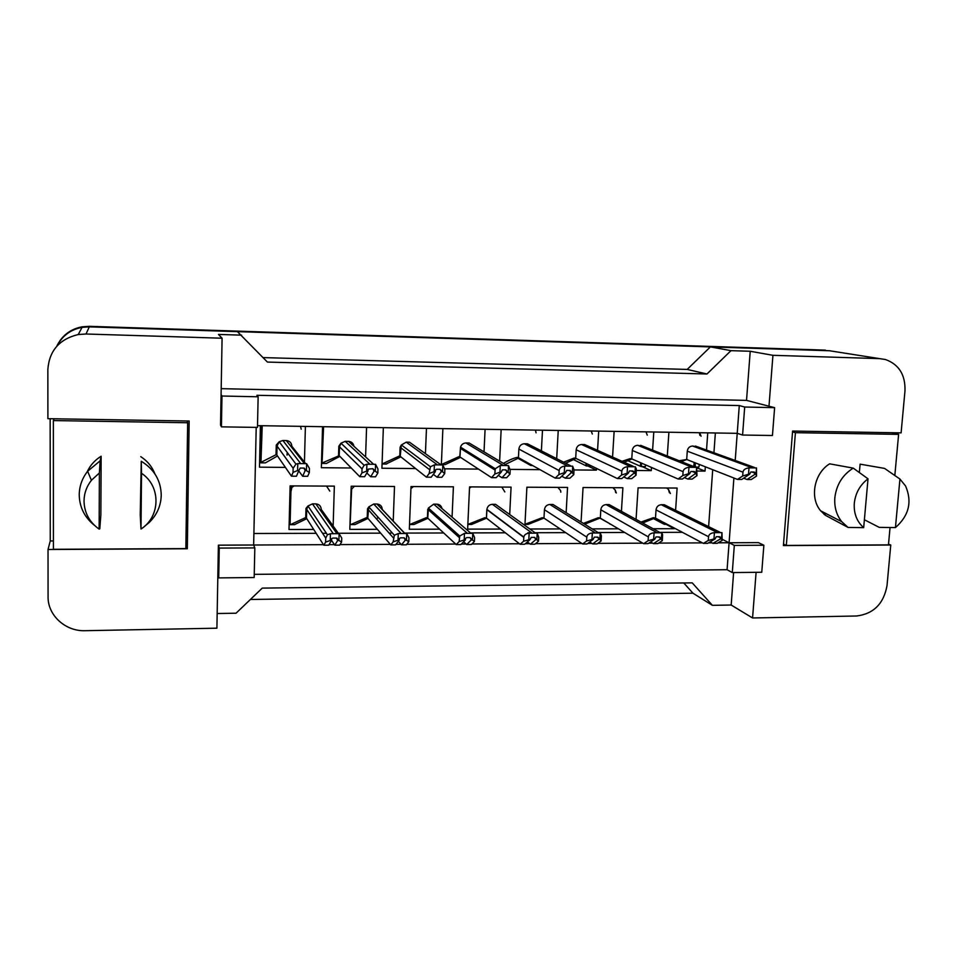 <?xml version="1.0" encoding="UTF-8"?>
<svg xmlns="http://www.w3.org/2000/svg" width="957" height="957" viewBox="0 0 957 957"><rect width="100%" height="100%" fill="white"/><g stroke="black" fill="none" stroke-linecap="round" stroke-linejoin="round"><path stroke-width="1.44" d="M292.005 487.245L290.079 487.149M221.187 388.662L746.532 400.385L768.985 406.199L772.933 355.31L879.543 358.624L885.452 359.509C898.982 364.426 905.489 374.881 904.975 390.863L901.111 432.863L792.611 431.057L783.4 545.586L890.764 545.012L887.019 585.624C883.706 603.759 873.574 613.88 856.599 615.997L752.561 617.971L756.102 572.322M763.865 545.239L734.318 545.394L732.284 572.573L761.76 572.262L763.865 545.239L758.411 542.619L729.09 542.763L733.899 478.01M735.203 460.473L737.225 433.33L257.505 425.65M718.073 542.81L729.09 542.763L727.081 569.714L254.251 574.356M256.201 427.396L253.641 545.012L323.454 544.677M329.017 544.653L334.424 544.629M339.998 544.593L390.336 544.366M395.983 544.33L401.055 544.306M406.725 544.282L455.664 544.055M461.406 544.019L466.131 544.007M471.885 543.971L519.484 543.755M525.309 543.72L529.711 543.708M535.549 543.672L581.856 543.456M587.765 543.432L591.857 543.409M597.778 543.385L642.817 543.169M648.81 543.133L652.602 543.121M658.595 543.097L702.438 542.882M708.491 542.858L711.996 542.834M254.825 547.906L219.249 548.086L218.71 577.896L254.179 577.526L254.825 547.906L253.641 545.012L218.387 545.167L216.904 628.187L85.101 630.699C65.471 631.476 47.694 615.363 48.077 596.725L48.029 549.497L187.321 548.756L189.163 421.02L47.898 418.676L47.85 369.546C49.226 350.788 59.358 339.113 78.235 334.531L86.034 334.005L222.084 338.216L220.541 425.052L221.426 426.846L257.469 427.408L258.139 396.784L221.976 396.019L221.079 394.523M739.283 405.565L737.225 433.33L742.584 435.04L772.443 435.507L774.62 407.658L744.69 407.024L739.283 405.565L256.895 395.289L258.139 396.784M57.145 345.848C62.301 335.763 70.615 329.603 82.087 327.342L89.288 326.863L237.396 331.636L267.41 362.069L706.972 373.996L687.174 369.426L710.393 346.889L829.372 350.729L879.543 358.624M706.972 373.996L730.981 350.657L710.393 346.889M263.127 357.595L687.174 369.426M217.167 613.521L236.056 613.21L262.254 588.112L692.234 582.861L712.391 605.338L692.964 593.208L683.765 582.957M50.159 418.711L50.254 540.956L48.029 549.497M712.391 605.338L731.172 605.027L752.561 617.971M888.527 544.126L890.764 545.012M746.532 400.385L750.216 351.267L772.933 355.31M750.216 351.267L730.981 350.657M241.607 335.165L218.459 334.424L222.084 338.216M774.62 407.658L768.985 406.199M732.284 572.573L727.081 569.714M218.71 577.896L217.861 574.714M731.172 605.027L733.612 572.561M708.623 526.625L712.714 469.708M713.934 452.757L715.358 432.983M722.26 539.329L734.318 545.394M253.892 533.492L316.181 533.324M322.569 533.3L326.433 533.3M338.335 533.264L380.671 533.145M389.14 533.121L391.018 533.121M405.23 533.085L443.725 532.977M471.287 532.905L505.38 532.81M527.881 532.75L530.621 532.738M535.8 532.726L565.671 532.642M598.843 532.559L624.67 532.487M660.438 532.379L682.401 532.319M581.066 521.96L583.052 487.52L622.887 487.747L621.428 511.337M618.449 528.826L592.18 528.874M524.914 525.453L526.888 487.209L567.561 487.436L566.137 512.677M560.132 528.934L529.855 529.006M500.547 529.065L467.638 529.125L469.552 486.886L511.074 487.125L509.698 514.519M439.646 529.185L409.345 529.245L411.008 486.563L453.403 486.802L452.075 517.163M377.369 529.317L349.807 529.365L351.207 486.228L394.511 486.467L393.219 521.098M313.693 529.448L289.002 529.496L290.115 485.893L334.352 486.132L333.144 526.015M636.058 519.376L638.08 487.831L677.113 488.046L675.594 510.332M674.386 528.097L674.338 528.707L653.117 528.754M651.478 467.447L651.262 470.629L636.369 470.497M612.564 457.063L614.131 431.356M653.787 432.002L652.602 450.113M596.498 468.404L596.402 470.138L574.009 469.947M556.687 458.678L558.23 430.471M598.711 431.117L597.563 450.352M539.987 469.648L510.201 469.385M499.626 461.154L501.157 429.549M542.487 430.219L541.387 450.879M478.488 469.109L444.861 468.81M441.368 464.504L442.876 428.616M485.079 429.298L484.027 451.871M415.589 468.547L381.915 468.248L383.35 427.659M426.463 428.353L425.434 453.654M351.255 467.985L321.361 467.722L322.545 426.69M366.579 427.396L365.586 456.92M285.413 467.399L259.479 467.172L260.4 425.698M305.403 426.415L304.434 462.111M705.333 466.813L705.034 471.095L697.306 471.035M667.304 455.999L668.895 432.241M707.749 432.863L706.529 450.077M221.976 396.019L221.426 426.846M744.69 407.024L742.584 435.04M219.249 548.086L218.387 545.167M50.254 540.956L53.413 540.944M187.416 422.073L187.428 420.996M185.945 541.554L187.321 548.756M705.034 471.095L696.971 467.877M651.262 470.629L642.039 466.561M596.402 470.138L588.065 466.047M587.203 465.628L586.485 465.281M674.338 528.707L666.12 524.364M665.163 523.862L664.517 523.515M56.654 346.398C61.738 336.003 70.136 329.651 81.847 327.342L89.049 326.851L830.221 350.776M692.964 593.208L250.387 599.477M59.621 341.182C65.04 333.395 72.541 328.598 82.135 326.815L89.288 326.325L825.46 350.13M699.364 432.731L699.878 435.375M693.861 466.621L694.16 462.422M681.217 461.561L686.791 459.527M698.251 447.075L692.533 446.022C689.542 446.297 687.784 448.02 687.27 451.166L686.695 459.492L679.147 460.736M695.464 466.968L694.782 462.662M695.895 467.076L698.921 467.1L699.256 464.42M737.512 479.433L742.68 475.988L742.967 472.172C743.338 469.791 745.347 468.356 749.008 467.865L748.518 474.265L749.594 474.265L741.747 479.457L737.512 479.433L686.695 459.492M749.594 474.265L750.838 471.992L754.044 472.016L754.941 474.313L756.006 474.325L756.497 467.937L749.008 467.865M756.497 467.937L756.532 476.096L751.257 479.529L747.034 479.505L743.661 478.201M747.034 479.505L754.941 474.313M756.532 476.096L756.006 474.325M748.518 474.265L742.68 475.988M663.536 522.39L663.44 523.91L653.248 518.515M666.646 487.986L668.453 489.422L669.374 492.699M642.661 523L655.126 517.976M667.83 506.504L664.254 504.734L661.299 504.722C658.284 505.033 656.526 506.755 656.024 509.89L655.485 518.144L653.356 517.701L640.963 522.067M663.44 523.91L664.744 524.364L665.031 523.168M703.383 543.385L708.264 540.478L708.539 536.71C708.898 534.353 710.86 533.001 714.424 532.642L713.97 538.994L715.046 538.994L707.642 543.361L703.383 543.385L655.485 518.144M715.046 538.994L716.279 536.71L719.508 536.698L720.346 537.176L720.418 538.97L721.494 538.958L721.961 532.63L714.424 532.642M721.961 532.63L722.188 540.418L717.2 543.313L712.953 543.337L710.142 541.877M712.953 543.337L720.418 538.97M722.188 540.418L721.494 538.958M713.97 538.994L708.264 540.478M863.681 527.654C856.802 521.565 853.68 513.442 854.302 503.262C855.45 493.07 860.032 484.924 868.023 478.811L863.681 527.654L848.046 527.427L841.705 521.661C836.478 514.986 834.193 507.043 834.839 497.807C836.37 484.828 842.495 474.935 853.225 468.117L829.611 463.834C814.048 473.404 809.466 497.915 820.699 510.847L841.705 521.661M895.441 527.582L899.939 479.05L905.561 485.965C912.356 501.779 908.983 515.656 895.441 527.582L879.232 527.367L864.386 519.747M859.362 472.507L860.104 464.157L884.579 468.416L899.939 479.05M824.36 514.507L825.317 514.579M824.025 514.244L825.341 514.292M792.54 431.846L795.423 432.684L786.319 545.418L888.455 544.88L890.046 527.558M783.52 544.126L786.319 545.418M892.032 432.708L898.611 434.37L795.423 432.684M894.831 475.473L898.611 434.37M868.023 478.811L853.225 468.117M825.424 513.275L825.257 515.213L820.699 510.847M825.257 515.213L848.046 527.427M153.682 472.16L153.359 470.796L153.682 472.16M99.133 529.113C89.372 522.127 84.336 512.785 84.025 501.085C84.12 493.405 86.585 486.491 91.405 480.306L99.384 472.973L99.133 529.113L99.791 528.814L100.856 514.854L101.143 456.25C94.851 460.114 90.197 465.305 87.171 471.837M94.48 525.357C84.599 517.438 79.515 507.282 79.228 494.889C79.347 486.144 82.146 478.273 87.637 471.251L100.114 460.855L101.143 456.25M141.002 529.03L141.516 473.296C161.087 486.108 160.68 516.541 141.002 529.03L140.236 514.878L141.265 461.262C154.244 469.241 160.908 480.546 161.243 495.2C160.943 505.882 156.864 515.033 149.017 522.666L144.411 526.41M141.265 461.262L141.516 473.296M140.775 456.656C147.414 460.963 152.127 466.705 154.89 473.871M53.365 420.566L53.413 549.294L185.849 548.6L187.644 422.755L53.365 420.566L54.106 418.771M187.07 420.984L187.644 422.755M99.384 472.973L100.114 460.855M640.652 462.745L640.436 466.274L627.601 460.616M624.167 462.255L631.979 458.977M643.738 446.56L637.637 445.292C634.587 445.567 632.804 447.29 632.302 450.484L631.764 458.893L630.244 458.606L622.05 461.298M640.436 466.274L641.477 466.561L640.963 462.877M645.209 466.585L645.736 464.946M678.094 479.002L682.831 475.509L683.095 471.657C683.442 469.253 685.403 467.794 688.956 467.291L688.514 473.763L689.602 473.775L682.437 479.026L678.094 479.002L631.764 458.893M689.602 473.775L690.858 471.466L694.148 471.49L694.973 471.945L695.069 473.823L696.17 473.835L696.624 467.363L688.956 467.291M696.624 467.363L696.995 475.617L692.162 479.098L687.844 479.074L684.387 477.591M687.844 479.074L695.069 473.823M696.995 475.617L696.17 473.835M688.514 473.763L682.831 475.509M586.067 463.32L585.923 465.748L573.207 459.48M565.635 463.236L576.018 458.427M588.136 446.129L584.667 444.574L581.593 444.527C578.483 444.814 576.676 446.56 576.174 449.778L575.695 458.271L574.296 457.996L563.565 462.183M585.923 465.748L586.844 466.035L586.378 463.475M586.844 466.035L591.175 465.82M617.337 478.56L621.595 475.019L621.835 471.131C622.17 468.691 624.06 467.219 627.529 466.705L627.11 473.26L628.235 473.272L621.763 478.584L617.337 478.56L575.695 458.271M628.235 473.272L629.503 470.928L632.864 470.964L633.833 471.645L633.833 473.308L634.946 473.32L635.364 466.789L627.529 466.705M635.364 466.789L636.273 468.81L636.082 475.139L631.716 478.656L627.302 478.632L623.773 476.945M627.302 478.632L633.833 473.308M636.082 475.139L634.946 473.32M627.11 473.26L621.595 475.019M530.345 464.277L530.298 465.21L517.869 458.259M535.453 430.1L536.052 432.827M505.236 464.492L518.873 457.889M531.41 445.795L527.498 443.797L524.376 443.761C521.194 444.036 519.364 445.806 518.873 449.06L518.443 457.649L517.175 457.362C513.263 458.247 508.669 460.257 503.418 463.403M530.298 465.21L531.075 465.509L531.135 464.719M555.168 478.105L558.936 474.528L559.151 470.581C559.462 468.117 561.304 466.633 564.654 466.107L564.283 472.734L565.431 472.746L559.701 478.141L555.168 478.105L518.443 457.649M565.431 472.746L566.711 470.389L570.145 470.413L571.162 472.794L572.31 472.806L572.681 466.191L564.654 466.107M572.681 466.191L574.009 469.731L573.769 474.636L569.882 478.213L565.36 478.177L561.747 476.215M565.36 478.177L571.162 472.794M573.769 474.636L572.31 472.806M564.283 472.734L558.936 474.528M441.644 464.564L445.161 464.6L460.508 457.35M473.524 445.627L469.133 443.007L465.927 442.971C463.224 443.115 461.418 444.515 460.532 447.146L459.97 457.003L458.834 456.716L441.428 464.516M491.551 477.639L494.805 474.014L495.259 468.763L500.296 465.497L499.973 472.208L501.145 472.22L496.193 477.675L491.551 477.639L459.97 457.003M501.145 472.22L502.437 469.827L505.954 469.851L507.019 472.268L508.179 472.268L508.514 465.58L500.296 465.497M508.514 465.58L510.189 470.162L509.985 474.134L506.612 477.746L501.994 477.722L498.286 475.366M501.994 477.722L507.019 472.268M509.985 474.134L508.179 472.268M499.973 472.208L494.805 474.014M609.8 523.73L599.824 518.108M612.815 487.687L615.124 489.912L615.626 492.448M584.679 524.209L600.099 518.036M613.102 506.755L609.166 504.602L606.152 504.59C603.089 504.901 601.307 506.636 600.805 509.806L600.314 518.144L598.34 517.701L583.363 523.395M609.776 523.969L610.913 524.424M643.678 543.672L648.104 540.729L648.356 536.913C648.69 534.532 650.604 533.169 654.074 532.822L653.655 539.234L654.755 539.234L648.033 543.648L643.678 543.672L600.314 518.144M654.755 539.234L656.012 536.925L659.301 536.913L660.258 537.571L660.246 539.21L661.347 539.198L661.777 532.798L654.074 532.822M661.777 532.798L662.567 534.544L662.34 540.669L657.806 543.6L653.464 543.624L650.593 541.961M653.464 543.624L660.246 539.21M662.34 540.669L661.347 539.198M653.655 539.234L648.104 540.729M557.895 487.388L560.635 490.63L560.79 492.185M526.852 487.831L528.001 487.221M524.974 524.388L528.204 524.388L543.911 518.096M557.249 507.15L552.943 504.459L549.868 504.459C546.734 504.77 544.928 506.516 544.437 509.722L543.983 518.144L542.176 517.701L524.974 524.304M582.61 543.959L586.569 540.992L586.797 537.14C587.108 534.736 588.962 533.348 592.335 532.989L591.952 539.485L593.077 539.473L587.072 543.947L582.61 543.959L543.983 518.144M593.077 539.473L594.345 537.152L597.718 537.14L598.759 538.025L598.699 539.449L599.824 539.449L600.218 532.965L592.335 532.989M600.218 532.965L601.379 535.741L601.14 540.932L597.072 543.899L592.634 543.911L589.691 541.997M592.634 543.911L598.699 539.449M601.14 540.932L599.824 539.449M591.952 539.485L586.569 540.992M501.839 487.065L504.829 491.922M469.504 488.082L471.334 486.898M500.236 507.7L495.535 504.327L492.388 504.315C489.302 504.59 487.484 506.289 486.91 509.387L486.479 518.156L484.84 517.689L467.853 524.436L471.634 524.46L486.527 518.18M520.141 544.27L523.599 541.267L523.826 537.092C524.269 534.796 526.039 533.492 529.149 533.169L528.814 539.736L529.963 539.724L524.699 544.246L520.141 544.27L486.479 518.156M529.963 539.724L531.243 537.379L534.7 537.367L535.717 539.7L536.865 539.7L537.224 533.145L529.149 533.169M537.224 533.145L538.719 537.26L538.504 541.207L534.927 544.198L530.393 544.222L527.379 541.949M530.393 544.222L535.717 539.7M538.504 541.207L536.865 539.7M528.814 539.736L523.599 541.267M386.114 463.989L400.863 456.848M414.417 445.735L409.5 442.206L406.235 442.158L401.294 445.041L400.241 456.357L399.248 456.07L382.058 463.989M426.439 477.172L429.143 473.488L430.423 466.753L434.406 464.875L434.119 471.657L435.327 471.669L431.188 477.196L426.439 477.172L400.241 456.357M435.327 471.669L435.543 469.899L436.631 469.253L440.232 469.277L441.333 471.717L442.529 471.729L442.816 464.958L434.406 464.875M442.816 464.958L444.861 469.588L444.694 473.619L441.859 477.28L437.122 477.244L433.33 474.337M437.122 477.244L441.333 471.717M444.694 473.619L442.529 471.729M434.119 471.657L429.143 473.488M353.911 446.273C353.372 443.294 351.59 441.667 348.563 441.38L345.226 441.344L340.979 443.187L339.484 446.811L339.209 455.688L321.6 463.212L322.569 429.514L323.454 426.702M326.409 463.451L339.879 456.369M359.76 476.682L361.902 472.961L362.033 468.87L364.091 465.246L366.914 464.229L366.687 471.107L367.919 471.107L364.629 476.718L359.76 476.682L339.209 455.688M367.919 471.107L368.278 469.097L372.919 468.691L374.067 471.167L375.288 471.179L375.539 464.312L366.914 464.229M375.539 464.312L377.967 469.014L377.824 473.081L375.551 476.801L370.706 476.765L366.818 472.973M370.706 476.765L374.067 471.167M377.824 473.081L375.288 471.179M366.687 471.107L361.902 472.961M300.486 426.332L301.216 429.191M305.343 463.26L291.825 446.213C291.574 442.816 289.732 440.926 286.299 440.543L282.889 440.495L279.205 441.751L277.051 446.034L276.836 455.006L276.023 454.719L260.388 462.626L261.141 428.569L262.027 425.721M260.95 462.626L259.61 461.322M260.854 462.829L265.4 462.877L277.506 455.963M287.112 453.474L287.064 455.113M291.478 476.179L293.021 472.411L293.129 468.284L295.94 464.109L297.771 463.583L297.591 470.533L298.847 470.545L296.467 476.215L291.478 476.179L276.836 455.006M298.847 470.545L300.175 468.057L303.955 468.093L305.151 470.593L306.407 470.605L306.599 463.667L297.771 463.583M306.599 463.667L309.446 468.416L309.338 472.543L307.652 476.299L302.687 476.263L298.704 470.88M302.687 476.263L305.151 470.593M309.338 472.543L306.407 470.605M297.591 470.533L293.021 472.411M410.924 488.572L413.472 486.575M441.955 508.502C441.333 505.822 439.646 504.387 436.894 504.183L433.688 504.172L428.377 508.047L427.755 518.156L426.284 517.689L409.68 524.532L413.891 524.52L427.911 518.299M456.226 544.569L459.157 541.542L459.719 536.028L464.48 533.348L464.181 539.987L465.365 539.987L460.891 544.557L456.226 544.569L427.755 518.156M465.365 539.987L465.473 538.492L466.645 537.607L470.186 537.595L471.251 539.963L472.435 539.963L472.734 533.324L464.48 533.348M472.734 533.324L474.588 537.535L474.409 541.483L471.358 544.497L466.705 544.521L463.631 541.758M466.705 544.521L471.251 539.963M474.409 541.483L472.435 539.963M464.181 539.987L459.157 541.542M351.087 489.697L354.389 486.252M404.464 533.013L382.262 509.483C382.058 506.181 380.3 504.375 376.998 504.028L373.72 504.028L368.792 506.899L367.763 518.156L366.483 517.689L350.633 524.603L354.939 524.592L368.002 518.443M350.633 524.603L349.963 524.46M377.644 516.72L377.596 518.156M390.791 544.892L393.171 541.829L394.344 535.25L398.268 533.539L398.004 540.262L399.213 540.25L395.564 544.868L390.791 544.892L367.763 518.156M399.213 540.25L399.416 538.504L400.516 537.846L404.141 537.822L405.254 540.226L406.462 540.226L406.713 533.516L398.268 533.539M406.713 533.516L408.95 537.774L408.795 541.758L406.282 544.82L401.521 544.832L398.375 541.327M401.521 544.832L405.254 540.226M408.795 541.758L406.462 540.226M398.004 540.262L393.171 541.829M326.528 486.096L329.818 491.108M338.479 533.468L321.229 509.387C320.99 506.062 319.183 504.219 315.81 503.884L312.46 503.872L307.975 505.99L306.707 509.363L306.467 518.168L305.379 517.689L290.33 524.675L289.576 524.34L290.438 490.917L291.885 487.376L294.05 485.917M290.091 524.34L289.146 523.575M294.469 524.651L306.778 518.646M323.801 545.215L325.607 542.117L325.727 538.073L327.426 534.772L330.44 533.719L330.237 540.526L331.481 540.526L328.694 545.191L323.801 545.215L306.467 518.168M331.481 540.526L331.78 538.576L332.785 538.085L336.493 538.073L337.654 540.502L338.898 540.49L339.101 533.695L330.44 533.719M339.101 533.695L341.733 538.013L341.601 542.045L339.663 545.131L334.794 545.155L331.481 540.274M334.794 545.155L337.654 540.502M341.601 542.045L338.898 540.49M330.237 540.526L325.607 542.117M86.034 334.005L89.288 326.863M755.025 473.177L751.867 471.992M754.391 467.435L695.476 446.07M751.185 467.399L692.533 446.022M742.967 472.172L687.27 451.166M665.163 523.91L664.493 523.91M720.501 537.834L718.252 536.71M719.843 532.164L664.254 504.734M716.614 532.164L661.299 504.722M708.539 536.71L656.024 509.89M641.968 466.286L641.31 466.274M695.153 472.662L692.27 471.478M694.471 466.86L640.64 445.328M691.181 466.825L637.637 445.292M683.095 471.657L632.302 450.484M587.191 465.76L586.462 465.748M633.905 472.148L631.297 470.952M633.163 466.274L584.667 444.574M629.802 466.238L581.593 444.527M621.835 471.131L576.174 449.778M531.279 465.222L530.513 465.21M571.233 471.61L568.925 470.401M570.42 465.676L527.498 443.797M566.975 465.64L524.376 443.761M559.151 470.581L518.873 449.06M507.066 471.059L505.069 469.851M506.193 465.054L469.133 443.007M502.676 465.018L465.927 442.971M494.996 470.031L460.353 448.331M660.33 538.061L658.296 536.925M659.612 532.319L609.166 504.602M656.311 532.331L606.152 504.59M648.356 536.913L600.805 509.806M598.771 538.289L596.953 537.14M597.993 532.487L552.943 504.459M594.62 532.499L549.868 504.459M586.797 537.14L544.437 509.722M535.788 538.528L534.185 537.367M534.939 532.654L495.535 504.327M531.482 532.666L492.388 504.315M523.802 537.367L486.886 509.638M441.38 470.509L439.718 469.277M440.435 464.42L409.5 442.206M436.835 464.396L406.235 442.158M429.31 469.456L400.576 447.577M374.103 469.935L372.775 468.691M373.086 463.774L348.563 441.38M369.402 463.738L345.226 441.344M362.033 468.87L339.484 446.811M261.141 428.569L260.364 427.456M305.187 469.349L304.242 468.129M304.099 463.116L286.299 440.543M300.307 463.08L282.889 440.495M293.129 468.284L277.051 446.034M471.311 538.779L469.947 537.595M470.401 532.834L436.894 504.183M466.86 532.846L433.688 504.172M459.324 537.595L428.102 509.543M405.301 539.03L404.189 537.834M404.321 533.013L376.998 504.028M400.696 533.025L373.72 504.028M393.327 537.822L368.062 509.459M290.438 490.917L290.007 490.247M337.701 539.281L336.888 538.133M336.649 533.193L315.81 503.884M332.94 533.205L312.46 503.872M325.727 538.073L306.707 509.363M78.235 334.531L82.087 327.342M695.093 466.908L695.284 464.061M699.711 432.731L701.098 436.225M754.738 472.315L753.925 472.016M664.457 524.328L664.553 522.929M668.453 489.422L670.402 493.537M667.28 524.364L664.744 524.364M720.346 537.176L719.413 536.698M91.405 480.306L87.637 471.251M641.298 466.549L641.453 464.001M645.999 431.87L647.243 435.112M645.389 466.597L641.477 466.561M694.973 471.945L693.873 471.49M586.45 465.963L586.569 463.858M591.247 431.069L592.311 434.035M633.833 471.645L632.326 470.952M530.501 465.317L530.549 464.396M532.582 465.521L531.075 465.509M571.221 471.43L569.259 470.401M460.532 447.098L459.767 456.896M495.259 468.763L460.532 447.146M615.16 489.96L616.32 492.999M660.258 537.571L659.086 536.913M598.759 538.025L597.347 537.14M486.826 509.591L486.419 518.108M523.826 537.092L486.91 509.387M386.484 464.037L382.202 463.989M401.27 445.089L400.11 447.206L399.775 456.13M430.423 466.753L401.342 444.957M326.552 463.463L322.174 463.415M322.054 463.415L323.574 426.702M340.991 443.163L338.838 446.165L338.551 455.4M364.091 465.246L340.979 443.187M260.938 462.829L262.23 425.721M279.217 441.739L276.25 445.053L276.023 454.719M295.94 464.109L279.205 441.751M427.767 509.244L427.42 517.916M459.719 536.028L428.377 508.047M351.709 488.405L351.159 487.795M350.142 524.532L351.662 488.477M368.72 507.019L367.512 508.849L367.201 517.785M394.344 535.25L368.792 506.899M290.079 524.663L290.94 491.587L291.909 487.34L290.904 485.893M294.72 524.663L290.33 524.675M327.426 534.772L307.975 505.99L305.989 508.406L305.726 517.713"/></g></svg>
